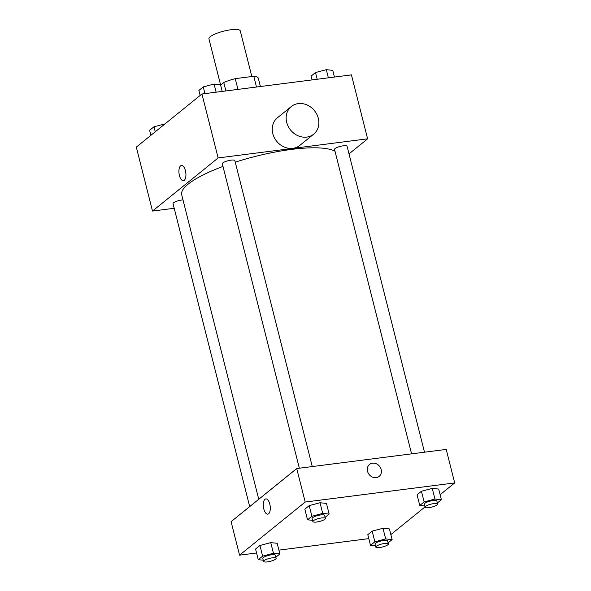 <?xml version="1.0" encoding="UTF-8"?>
<svg xmlns="http://www.w3.org/2000/svg" width="591" height="591" viewBox="0 0 591 591"><rect width="100%" height="100%" fill="white"/><g stroke="black" fill="none" stroke-linecap="round" stroke-linejoin="round"><path stroke-width="0.89" d="M251.825 76.527L240.278 30.902A16.164 3.827 165.8 0 0 230.918 29.757A16.164 3.827 165.8 0 0 208.941 38.829L220.628 85.038M220.598 85.06L223.76 82.504A22.022 5.208 165.8 0 1 235.24 78.647L253.783 76.276A22.022 5.208 165.8 0 1 258.26 78.086L260.395 86.522M225.895 90.933L223.76 82.504M256.501 87.017L253.783 76.276M237.959 89.389L235.24 78.647M174.205 208.283L152.493 211.061L136.314 147.115L201.945 93.999L351.438 74.88L367.617 138.826L349.015 153.882M152.493 211.061L218.131 157.945L201.945 93.999M185.419 170.659A7.676 3.398 82.7 0 1 183.395 180.698A7.676 3.398 82.7 0 1 179.043 173.518A7.676 3.398 82.7 0 1 181.444 165.473A7.676 3.398 82.7 0 1 185.419 170.659M335.008 151.259A80.819 19.119 165.8 0 0 291.614 149.405A80.819 19.119 165.8 0 0 235.248 162.17M222.977 166.418A80.819 19.119 165.8 0 0 181.703 194.771L258.755 499.277M218.131 157.945L367.617 138.826M183.003 199.906A6.464 1.529 165.8 0 0 181.821 200.017A6.464 1.529 165.8 0 0 173.03 203.644L249.69 506.605M312.27 466.565L234.849 160.597A6.464 1.529 165.8 0 0 231.103 160.139A6.464 1.529 165.8 0 0 222.312 163.766L299.349 468.212M411.58 453.858L334.543 149.412A6.464 1.529 -14.2 0 1 340.438 146.346A6.464 1.529 -14.2 0 1 347.08 146.243L424.501 452.204M313.695 134.172L299.807 145.408A17.782 15.373 -129 0 1 292.863 148.334A17.782 15.373 -129 0 1 274.313 137.614A17.782 15.373 -129 0 1 277.438 117.764L291.319 106.528A17.782 15.373 -129 0 1 314.456 110.68A17.782 15.373 -129 0 1 313.695 134.172A17.782 15.373 -129 0 1 306.744 137.097A17.782 15.373 -129 0 1 288.201 126.378A17.782 15.373 -129 0 1 291.319 106.528M183.395 180.698A7.676 3.398 82.7 0 1 179.051 173.518A7.676 3.398 82.7 0 1 181.444 165.473M256.56 552.991L239.562 555.163L231.088 521.668L296.726 468.552L446.212 449.426L454.686 482.928L440.125 494.711M239.562 555.163L305.2 502.047L296.726 468.552M269.791 504.101A7.676 3.398 82.7 0 1 267.767 514.14A7.676 3.398 82.7 0 1 263.423 506.96A7.676 3.398 82.7 0 1 265.817 498.907A7.676 3.398 82.7 0 1 269.791 504.101M367.794 534.678L372.167 531.139L382.975 528.265L389.417 528.93L382.975 528.265L372.167 531.139L367.794 534.678L370.491 545.338L374.864 541.799L385.672 538.926L392.114 539.59L388.073 542.863M304.838 509.154L309.211 505.615L320.019 502.742L326.461 503.414L320.019 502.742L309.211 505.615L304.838 509.154L307.534 519.814L311.908 516.275L322.716 513.402L329.157 514.067L325.116 517.339M368.791 538.63L278.915 550.132M425.01 506.945L390.843 534.589M305.2 502.047L454.686 482.928M255.563 549.032L259.937 545.493L270.744 542.619L277.179 543.292L270.744 542.619L259.937 545.493L255.563 549.032L258.26 559.692L262.633 556.153L273.441 553.279L279.875 553.944L275.834 557.217M417.069 494.8L421.442 491.261L432.25 488.388L438.692 489.053L432.25 488.388L421.442 491.261L417.069 494.8L419.765 505.46L424.139 501.922L434.954 499.048L441.388 499.713L437.347 502.985M376.186 477.639A7.676 6.641 -129 0 1 368.178 473.007A7.676 6.641 -129 0 1 369.53 464.437A7.676 6.641 -129 0 1 379.518 466.233A7.676 6.641 -129 0 1 379.186 476.376A7.676 6.641 -129 0 1 376.186 477.639M369.523 464.437A7.676 6.641 -129 0 1 379.518 466.233A7.676 6.641 -129 0 1 379.186 476.376M267.767 514.14A7.676 3.398 82.7 0 1 263.423 506.96A7.676 3.398 82.7 0 1 265.824 498.907M424.766 505.977L419.765 505.46M437.613 504.042L436.845 500.998A6.464 1.529 165.8 0 0 433.1 500.54A6.464 1.529 165.8 0 0 424.308 504.175L425.077 507.218A6.464 1.529 165.8 0 0 431.726 507.115A6.464 1.529 165.8 0 0 437.613 504.042A6.464 1.529 165.8 0 0 433.875 503.591A6.464 1.529 165.8 0 0 425.077 507.218M424.139 501.922L421.442 491.261M434.954 499.048L432.25 488.388M441.388 499.713L438.692 489.053M375.492 545.855L370.491 545.338M388.339 543.919L387.57 540.876A6.464 1.529 165.8 0 0 383.825 540.418A6.464 1.529 165.8 0 0 375.034 544.052L375.802 547.096A6.464 1.529 165.8 0 0 382.443 546.993A6.464 1.529 165.8 0 0 388.339 543.919A6.464 1.529 165.8 0 0 384.593 543.469A6.464 1.529 165.8 0 0 375.802 547.096M374.864 541.799L372.167 531.139M385.672 538.926L382.975 528.265M392.114 539.59L389.417 528.93M312.536 520.331L307.534 519.814M325.382 518.403L324.614 515.352A6.464 1.529 165.8 0 0 320.869 514.901A6.464 1.529 165.8 0 0 312.078 518.529L312.846 521.572A6.464 1.529 165.8 0 0 319.495 521.469A6.464 1.529 165.8 0 0 325.382 518.403A6.464 1.529 165.8 0 0 321.637 517.945A6.464 1.529 165.8 0 0 312.846 521.572M311.908 516.275L309.211 505.615M322.716 513.402L320.019 502.742M329.157 514.067L326.461 503.414M263.254 560.209L258.26 559.692M276.108 558.281L275.34 555.23A6.464 1.529 165.8 0 0 271.594 554.779A6.464 1.529 165.8 0 0 262.803 558.406L263.571 561.45A6.464 1.529 165.8 0 0 270.213 561.347A6.464 1.529 165.8 0 0 276.108 558.281A6.464 1.529 165.8 0 0 272.362 557.823A6.464 1.529 165.8 0 0 263.571 561.45M262.633 556.153L259.937 545.493M273.441 553.279L270.744 542.619M279.875 553.944L277.179 543.292M312.085 79.911L311.125 76.091L315.491 72.553L326.306 69.679L332.74 70.351L334.44 77.052M317.19 79.26L315.491 72.553M328.367 77.827L326.306 69.679M200.157 95.447L198.886 90.445L203.26 86.907L214.075 84.04L220.509 84.705L222.209 91.406M204.959 93.614L203.26 86.907M216.136 92.181L214.075 84.04M150.875 135.324L149.612 130.323L153.985 126.784L164.955 123.933M155.248 131.786L153.985 126.784"/></g></svg>
